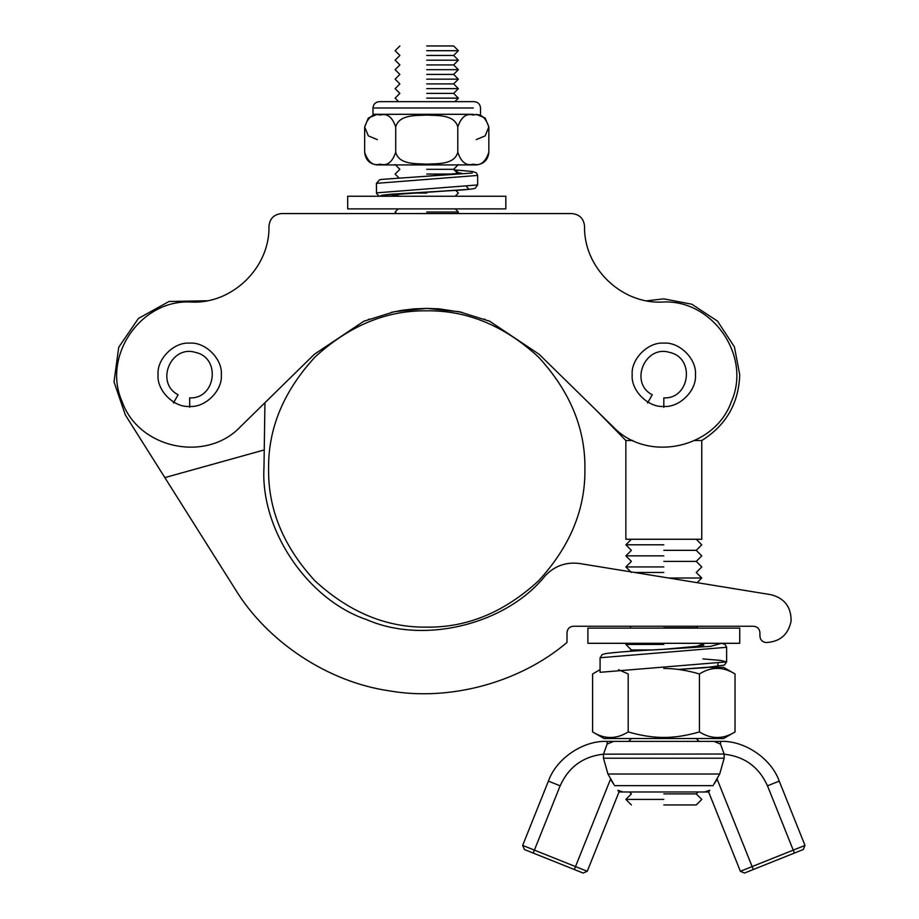 <?xml version="1.0" encoding="UTF-8"?>
<svg xmlns="http://www.w3.org/2000/svg" width="919" height="919" viewBox="0 0 919 919"><rect width="100%" height="100%" fill="white"/><g stroke="black" fill="none" stroke-linecap="round" stroke-linejoin="round"><path stroke-width="1.38" d="M426.749 212.013L458.386 212.013L426.749 212.013M426.749 193.036L413.389 193.036M454.434 174.059L426.749 174.059M426.749 169.314L453.641 169.314L426.749 169.314M426.749 60.183L458.386 60.183L426.749 60.183M426.749 55.439L453.641 55.439L426.749 55.439M426.749 50.694L458.386 50.694L426.749 50.694M426.749 45.95L453.641 45.95L426.749 45.95M426.749 64.927L453.641 64.927L426.749 64.927M426.749 69.672L458.386 69.672L426.749 69.672M426.749 74.416L453.641 74.416L426.749 74.416M426.749 79.16L458.386 79.16L426.749 79.16M426.749 93.393L453.641 93.393L426.749 93.393M426.749 88.649L458.386 88.649L426.749 88.649M426.749 83.905L453.641 83.905L426.749 83.905M426.749 98.138L458.386 98.138L426.749 98.138M663.817 738.531L604.036 738.531L723.598 738.531L735.039 731.926C723.173 739.347 711.295 739.347 699.428 731.926C686.688 735.637 674.822 737.475 663.817 737.44C652.823 737.475 640.945 735.637 628.205 731.926L628.205 673.972L618.613 669.698M663.817 668.458C674.822 668.423 686.688 670.25 699.428 673.972C711.295 666.539 723.173 666.539 735.039 673.972L735.039 731.926M628.205 731.926C616.339 739.347 604.472 739.347 592.594 731.926L592.594 673.972L600.084 669.641M735.039 673.972L723.598 667.366L709.353 667.366M699.428 731.926L699.428 673.972M583.151 873.05L533.227 853.062L534.399 850.132L522.658 845.423L524.416 849.535L583.151 873.05L587.264 871.292L619.004 791.983L617.867 790.294L622.956 791.983L708.629 791.983L740.381 871.292L744.493 873.05L803.217 849.535L804.987 845.423L752.121 866.583L717.199 779.335L713.661 784.55L719.703 774.016L724.172 758.209L724.172 754.166C744.597 756.521 759.037 767.078 767.491 785.825L779.243 781.127C771.248 758.451 744.539 740.358 720.507 741.38L607.126 741.38C583.106 740.358 556.386 758.451 548.402 781.127L560.142 785.825C568.597 767.078 583.037 756.521 603.473 754.166L603.473 758.209L607.93 774.016L613.972 784.55L610.446 779.335L575.512 866.583L534.399 850.132L560.142 785.825M696.246 738.531L699.083 741.38L714.029 741.38L720.507 744.08L724.172 754.166M704.678 791.983L709.767 790.306L708.629 791.983M779.243 781.127L804.987 845.423M625.862 791.983L619.004 791.983M724.172 754.028L603.473 754.166L607.126 744.08L613.605 741.38M522.658 845.423L548.402 781.127M533.227 853.062L524.416 849.535M718.049 663.621L717.567 666.516L678.291 669.423L704.896 667.722L724.425 665.103L726.619 661.875L720.37 660.382L702.886 658.9M587.907 628.125L739.738 628.125L739.738 643.311L587.907 643.311L587.907 628.125M390.805 196.241L400.328 194.139L468.954 189.325L466.588 186.626L468.954 189.325L382.063 195.196L379.8 196.241L382.063 195.196L392.114 194.139L427.507 192.025C405.624 193.518 393.918 194.621 392.39 195.345L392.666 195.173M505.829 208.9L347.681 208.9L347.681 196.241L505.829 196.241L505.829 208.9M668.561 578.005L701.771 578.005L697.119 582.657L771.018 594.696C784.539 598.246 791.225 607.022 791.098 621.003C788.307 634.696 779.932 641.876 765.964 642.53C762.345 642.002 760.335 639.923 759.944 636.281L759.91 632.502C759.473 628.722 757.371 626.643 753.58 626.253L573.353 626.241C569.55 626.632 567.448 628.734 567.023 632.525L566.977 642.461C520.005 682.495 449.851 701.565 389.082 690.812C327.991 682.001 267.337 641.944 235.241 589.228L125.352 414.974L114.013 381.913L118.712 347.29L138.424 318.433L168.993 301.489L207.2 300.754M314.355 354.286L240.525 426.646C206.293 463.107 138.482 448.69 122.055 401.442C101.756 355.733 141.4 298.847 191.313 302.064C232.438 304.12 270.048 267.372 268.957 226.212C269.761 218.584 273.977 214.368 281.605 213.564L571.905 213.564C579.521 214.368 583.749 218.584 584.553 226.212C583.462 267.372 621.072 304.12 662.197 302.064C712.11 298.847 751.742 355.733 731.444 401.442C715.016 448.69 647.206 463.107 612.973 426.646L539.143 354.286L489.689 321.248L459.201 311.713L426.749 308.393L394.308 311.713L363.809 321.248L314.355 354.286L264.948 402.717L263.983 467.461C260.249 529.723 307.601 599.843 366.738 619.659C423.854 644.701 506.036 624.552 545.093 575.914C554.513 565.886 566.047 561.762 579.682 563.531L771.018 594.696C784.539 598.246 791.225 607.022 791.098 621.003C788.307 634.696 779.932 641.876 765.964 642.53M164.846 477.604L264.247 449.931M628.929 571.549L630.779 571.848M759.91 632.502C759.473 628.722 757.371 626.643 753.58 626.253M663.817 407.358L663.817 397.87C689.905 399.248 695.35 357.893 669.79 352.471C644.954 344.395 628.998 382.936 652.272 394.779L647.527 402.993M189.682 407.358L189.682 397.87C215.77 399.248 221.215 357.893 195.655 352.471C170.819 344.395 154.863 382.936 178.137 394.779L173.392 402.993M377.318 114.312L368.37 118.011L364.659 126.96L368.37 135.909L377.318 139.608M476.191 114.312L485.14 118.011L488.839 126.96L485.14 135.909L476.191 139.608M377.318 164.915L476.191 164.915C483.819 164.11 488.035 159.895 488.839 152.267C485.45 162.238 480.281 166.201 473.319 164.156C466.358 166.201 461.189 162.238 457.8 152.267C454.365 164.938 437.318 163.502 426.749 164.156C416.192 163.502 399.145 164.938 395.71 152.267C392.31 162.238 387.14 166.201 380.179 164.156C373.229 166.201 368.048 162.238 364.659 152.267C365.463 159.895 369.679 164.11 377.318 164.915M364.659 152.267L364.659 126.96C368.048 116.989 373.229 113.026 380.179 115.07C387.14 113.026 392.31 116.989 395.71 126.96L395.71 151.704M395.71 139.608L395.71 141.044M395.71 142.215L395.71 144.995M395.71 146.167L395.71 150.532M457.8 139.608L457.8 141.044M457.8 142.215L457.8 144.995M457.8 146.167L457.8 150.532M457.8 151.704L457.8 126.96C454.365 114.289 437.318 115.714 426.749 115.07C416.192 115.714 399.145 114.289 395.71 126.96M457.8 126.96C461.189 116.989 466.358 113.026 473.319 115.07C480.281 113.026 485.45 116.989 488.839 126.96L488.839 152.267M473.319 114.312L372.976 114.312L372.976 107.982L473.319 107.982M632.95 440.523L625.862 440.523L597.212 411.195L539.143 354.286M221.318 374.78C222.731 359.134 205.339 341.73 189.682 343.155C174.036 341.73 156.644 359.134 158.057 374.78C156.644 390.426 174.036 407.829 189.682 406.405C205.339 407.829 222.731 390.426 221.318 374.78M632.192 374.78C630.779 390.426 648.171 407.829 663.817 406.405C679.474 407.829 696.866 390.426 695.453 374.78C696.866 359.134 679.474 341.73 663.817 343.155C648.171 341.73 630.779 359.134 632.192 374.78M484.416 319.111L485.163 319.398M488.632 320.8L490.011 321.386M426.749 308.393L439.259 308.887M439.454 308.899L462.268 312.38M363.487 321.386L364.866 320.8M368.347 319.398L369.082 319.111M391.161 312.391L401.948 310.323M402.327 310.266L414.044 308.899M414.228 308.887L426.726 308.393M663.817 555.869L625.862 555.869L663.817 555.869M663.817 561.394L696.246 561.394L663.817 561.394M663.817 550.332L696.246 550.332L663.817 550.332M663.817 544.795L625.862 544.795L663.817 544.795M663.817 566.931L625.862 566.931L663.817 566.931M634.569 572.468L663.817 572.468M663.817 627.826L696.246 627.826L663.817 627.826M663.817 644.426L625.862 644.426L663.817 644.426M626.988 643.311L625.862 644.426L631.399 649.963L652.306 649.963M663.817 793.89L696.246 793.89L663.817 793.89M663.817 799.415L625.862 799.415L663.817 799.415M663.817 804.952L696.246 804.952L663.817 804.952M625.862 440.523L625.862 539.258L701.771 539.258L701.771 440.523L694.741 440.523M701.771 440.523C726.056 425.325 738.704 403.407 739.738 374.78L734.407 346.831L717.498 321.099L691.766 304.2L663.817 298.87L646.677 300.823M426.749 310.817C467.116 310.277 504.393 325.717 538.58 357.146C570.01 391.333 585.449 428.61 584.909 468.977C585.449 509.333 570.01 546.61 538.58 580.808C504.393 612.226 467.116 627.666 426.749 627.126C386.394 627.666 349.117 612.226 314.918 580.808C283.5 546.61 268.061 509.333 268.601 468.977C268.061 428.61 283.5 391.333 314.918 357.146C349.117 325.717 386.394 310.277 426.749 310.817M720.507 741.38L720.507 744.08M767.491 785.825L794.407 853.062M717.199 779.335L716.464 779.335M740.381 871.292L752.121 866.583L753.304 869.523M724.172 758.209L603.473 758.209M607.93 774.016L719.703 774.016M713.19 785.665L614.455 785.665M611.181 779.335L610.446 779.335M574.341 869.523L575.512 866.583L587.264 871.292M607.126 744.08L607.126 741.38M704.793 643.311L696.786 646.344L662.679 649.388L710.582 646.344L721.61 643.311M726.619 647.298L726.619 661.875L600.084 672.306L600.084 657.74L726.619 647.298L725.217 644.552L721.92 643.311M477.65 175.437L376.434 183.34L379.513 179.837L381.557 179.4L472.228 173.048L471.987 171.439L454.17 169.843L472.734 171.531L476.387 172.818L477.65 175.414L477.65 184.937L475.284 188.188C474.974 188.234 475.697 188.923 459.385 190.176L427.507 192.025M454.825 170.486L459.937 173.369L426.565 176.241M376.434 192.864L477.65 184.937M456.823 213.564L458.386 212.013L455.273 208.9M455.169 196.241L458.386 193.036L455.767 190.417M458.386 174.059L453.641 169.314L458.386 164.57M454.871 101.653L458.386 98.138L453.641 93.393L458.386 88.649L453.641 83.905L458.386 79.16L453.641 74.416L458.386 69.672L453.641 64.927L458.386 60.183L453.641 55.439L458.386 50.694L453.641 45.95M398.237 208.9L395.124 212.013L396.675 213.564M396.652 194.564L398.329 196.241M395.124 164.57L399.868 169.314L395.124 174.059L398.88 177.815M399.868 45.95L395.124 50.694L399.868 55.439L395.124 60.183L399.868 64.927L395.124 69.672L399.868 74.416L395.124 79.16L399.868 83.905L395.124 88.649L399.868 93.393L395.124 98.138L398.639 101.653M604.036 738.531L592.594 731.926M600.084 657.74L602.267 654.512L605.345 653.639C615.81 652.168 634.914 650.755 662.668 649.388C683.322 647.929 696.924 646.528 703.46 645.195L703.805 645.195M376.434 183.34L376.48 193.438L379.202 196.241M426.554 176.241L461.407 173.094M372.976 107.982C373.367 104.157 375.48 102.043 379.306 101.653L474.193 101.653C478.029 102.043 480.132 104.157 480.522 107.982L480.522 114.312M631.399 539.258L625.862 544.795L631.399 550.332L625.862 555.869L631.399 561.394L625.862 566.931L631.399 572.468M629.814 626.241L631.1 628.125M631.399 649.963L630.066 651.295M631.399 738.531L628.55 741.38M629.504 791.983L631.399 793.89L625.862 799.415L631.399 804.952M701.771 578.005L696.246 572.468L701.771 566.931L696.246 561.394L701.771 555.869L696.246 550.332L701.771 544.795L696.246 539.258M696.545 628.125L697.82 626.241M700.381 645.816L701.771 644.426L700.657 643.311M696.246 804.952L701.771 799.415L696.246 793.89L698.141 791.983"/></g></svg>
